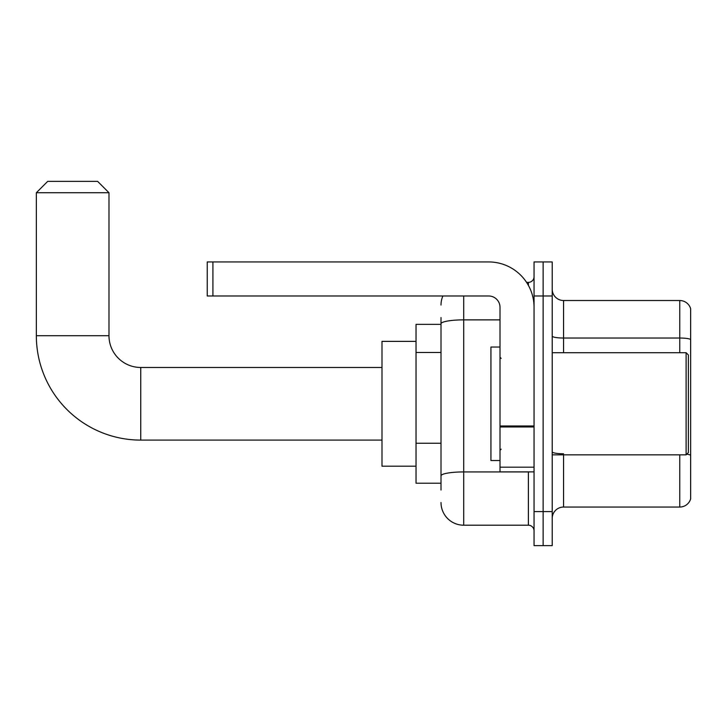 <?xml version="1.0" encoding="UTF-8"?>
<svg xmlns="http://www.w3.org/2000/svg" width="727" height="727" viewBox="0 0 727 727"><rect width="100%" height="100%" fill="white"/><g stroke="black" fill="none" stroke-linecap="round" stroke-linejoin="round"><path stroke-width="1.09" d="M441.007 324.351L416.035 324.351L416.035 483.219L441.007 483.219M441.007 490.025L441.007 317.545M534.054 511.59L534.054 545.632L543.133 545.632L543.133 511.59L543.133 545.632L552.211 545.632L552.211 511.59L543.133 511.59L543.133 295.98L543.133 511.59L534.054 511.59L534.054 295.98L543.133 295.98L543.133 261.938L543.133 295.98L552.211 295.98L552.211 511.59M552.211 295.98L552.211 261.938L534.054 261.938L534.054 295.98M463.699 295.98L463.699 525.203L528.384 525.203L528.384 471.868M526.575 282.367L528.384 282.367A5.671 5.671 0 0 0 534.054 276.687M441.007 345.67L441.007 323.815A22.691 3.944 180 0 1 463.699 319.871L500.012 319.871M534.054 530.874A5.671 5.671 0 0 0 528.384 525.203M441.007 305.058A22.691 22.691 0 0 1 442.897 295.98M463.699 525.203A22.691 22.691 0 0 1 441.007 502.511M552.211 518.396A11.35 11.35 0 0 1 563.561 507.046L679.754 507.046L679.754 454.848M690.65 308.693A11.35 11.35 0 0 0 679.754 300.524A11.35 11.35 0 0 1 690.65 308.693L690.65 498.876A11.35 11.35 0 0 1 679.754 507.046M690.65 339.445A11.35 1.972 180 0 0 679.754 338.028L679.754 300.524L563.561 300.524A11.35 11.35 0 0 1 552.211 289.173A11.35 11.35 0 0 0 563.561 300.524L563.561 352.722M381.993 440.099L140.747 440.099A104.397 104.397 0 0 1 36.35 335.701L36.35 192.719L47.7 181.368L97.627 181.368L108.977 192.719L36.35 192.719M140.747 440.099L140.747 367.471A31.77 31.77 0 0 1 108.977 335.701L108.977 192.719M416.035 341.372L381.993 341.372L381.993 466.198L416.035 466.198M534.054 471.868L500.012 471.868L500.012 425.986L534.054 425.986M534.054 307.33A45.392 45.392 0 0 0 488.662 261.938L212.92 261.938L212.92 295.98L488.662 295.98A11.35 11.35 0 0 1 500.012 307.33L500.012 425.986M212.92 295.98L207.24 295.98L207.24 261.938L212.92 261.938M686.115 352.722L688.378 354.985L688.378 452.576L686.115 454.848L686.115 352.722L552.211 352.722M500.012 347.043L490.934 347.043L490.934 460.518L500.012 460.518M441.007 352.486L416.035 352.486M441.007 443.261L416.035 443.261M530.346 471.868A5.671 0.981 0 0 1 528.384 471.932L463.699 471.932A22.691 3.944 180 0 0 441.007 475.867M528.384 285.357L528.384 282.367M563.561 454.848L563.561 507.046M679.754 352.722L679.754 338.028L563.561 338.028A11.35 1.972 0 0 1 552.211 336.056M690.65 455.193A11.35 1.972 180 0 0 686.761 454.193M563.561 453.775A11.35 1.972 -0 0 1 552.211 451.803M36.35 335.701L108.977 335.701M534.054 426.967L500.012 426.967M500.012 467.179L534.054 467.179M381.993 367.471L140.747 367.471M552.211 454.848L686.115 454.848M501.148 358.393L500.012 357.257M501.148 449.177L500.012 450.313"/></g></svg>
